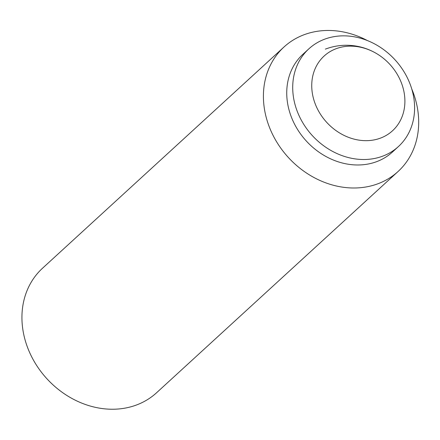 <?xml version="1.0" encoding="UTF-8"?>
<svg xmlns="http://www.w3.org/2000/svg" width="440" height="440" viewBox="0 0 440 440"><rect width="100%" height="100%" fill="white"/><g stroke="black" fill="none" stroke-linecap="round" stroke-linejoin="round"><path stroke-width="0.66" d="M335.968 48.774A50.655 42.867 47.5 0 0 317.449 108.944A50.655 42.867 47.5 0 0 380.672 138.045A50.655 42.867 47.5 0 0 398.712 76.945A50.655 42.867 47.5 0 0 378.246 54.61A50.655 42.867 47.5 0 0 335.968 48.774M411.741 88.93A84.43 71.445 -132.5 0 1 398.084 171.485L156.607 392.722A84.43 71.445 -132.5 0 1 136.824 404.866A84.43 71.445 -132.5 0 1 38.368 368.038A84.43 71.445 -132.5 0 1 42.537 268.219L284.014 46.981A84.43 71.445 -132.5 0 1 303.798 34.837A84.43 71.445 -132.5 0 1 367.444 40.585M398.084 171.485A84.43 71.445 -132.5 0 1 378.301 183.623A84.43 71.445 -132.5 0 1 279.846 146.801A84.43 71.445 -132.5 0 1 284.014 46.981M398.425 146.548L392.458 152.02A66.275 56.084 -132.5 0 1 376.926 161.552A66.275 56.084 -132.5 0 1 299.64 132.644A66.275 56.084 -132.5 0 1 302.913 54.285L308.886 48.813A66.275 56.084 -132.5 0 1 324.412 39.281A66.275 56.084 -132.5 0 1 401.698 68.189A66.275 56.084 -132.5 0 1 398.425 146.548A66.275 56.084 -132.5 0 1 382.899 156.079A66.275 56.084 -132.5 0 1 305.613 127.171A66.275 56.084 -132.5 0 1 308.886 48.813M378.246 54.61A59.098 59.098 0 0 0 325.364 49.121"/></g></svg>
